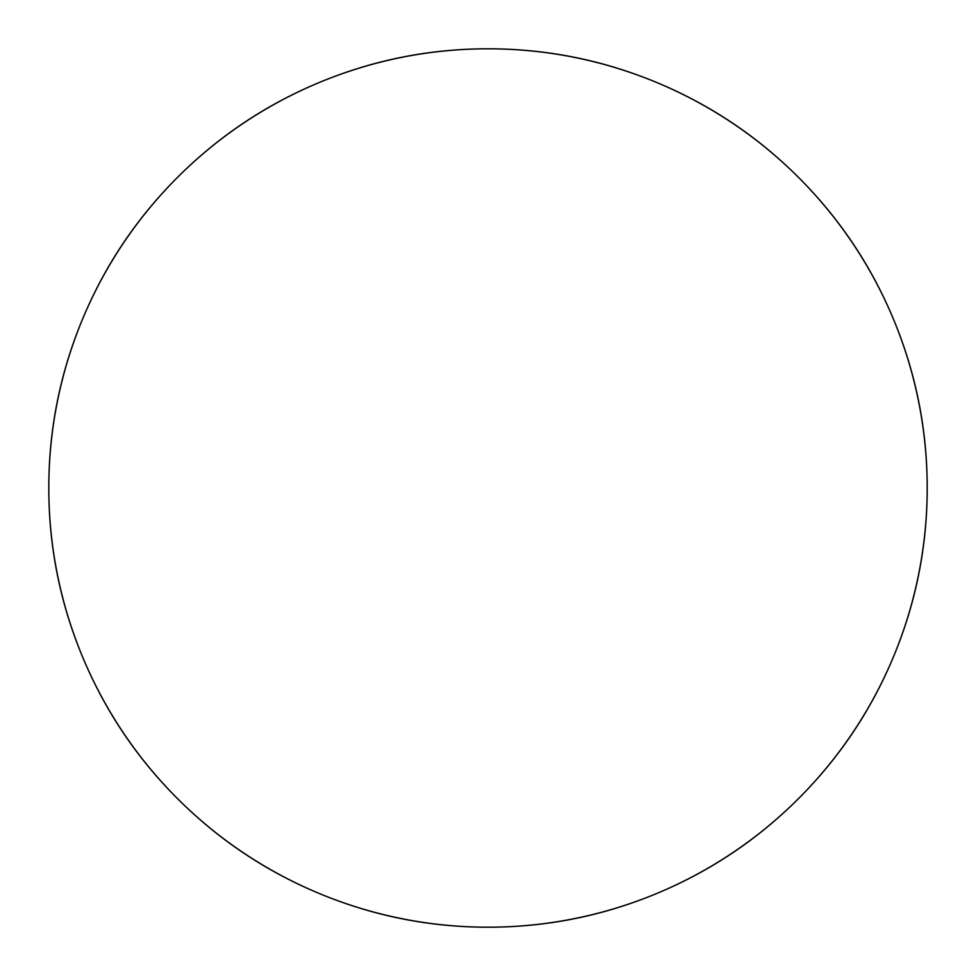 <?xml version="1.0" encoding="UTF-8"?>
<svg xmlns="http://www.w3.org/2000/svg" width="976" height="976" viewBox="0 0 976 976"><rect width="100%" height="100%" fill="white"/><g stroke="black" fill="none" stroke-linecap="round" stroke-linejoin="round"><path stroke-width="1.46" d="M82.228 319.921C59.939 373.735 48.8 429.757 48.8 488A439.2 439.2 0 0 1 488 48.8A439.2 439.2 0 0 1 927.2 488A439.2 439.2 0 0 1 488 927.2A439.2 439.2 0 0 1 48.8 488C48.8 546.243 59.939 602.265 82.228 656.079C104.517 709.881 136.262 757.376 177.437 798.563C218.624 839.738 266.119 871.483 319.921 893.772C373.735 916.061 429.757 927.2 488 927.2C546.243 927.2 602.265 916.061 656.079 893.772C709.881 871.483 757.376 839.738 798.563 798.563C839.738 757.376 871.483 709.881 893.772 656.079C916.061 602.265 927.2 546.243 927.2 488C927.2 429.757 916.061 373.735 893.772 319.921C871.483 266.119 839.738 218.624 798.563 177.437C757.376 136.262 709.881 104.517 656.079 82.228C602.265 59.939 546.243 48.8 488 48.8C429.757 48.8 373.735 59.939 319.921 82.228C266.119 104.517 218.624 136.262 177.437 177.437C136.262 218.624 104.517 266.119 82.228 319.921C59.939 373.735 48.8 429.757 48.8 488C48.8 546.243 59.939 602.265 82.228 656.079M893.772 656.079C916.061 602.265 927.2 546.243 927.2 488C927.2 429.757 916.061 373.735 893.772 319.921M656.079 82.228C602.265 59.939 546.243 48.8 488 48.8C429.757 48.8 373.735 59.939 319.921 82.228M319.921 893.772C373.735 916.061 429.757 927.2 488 927.2C546.243 927.2 602.265 916.061 656.079 893.772"/></g></svg>

